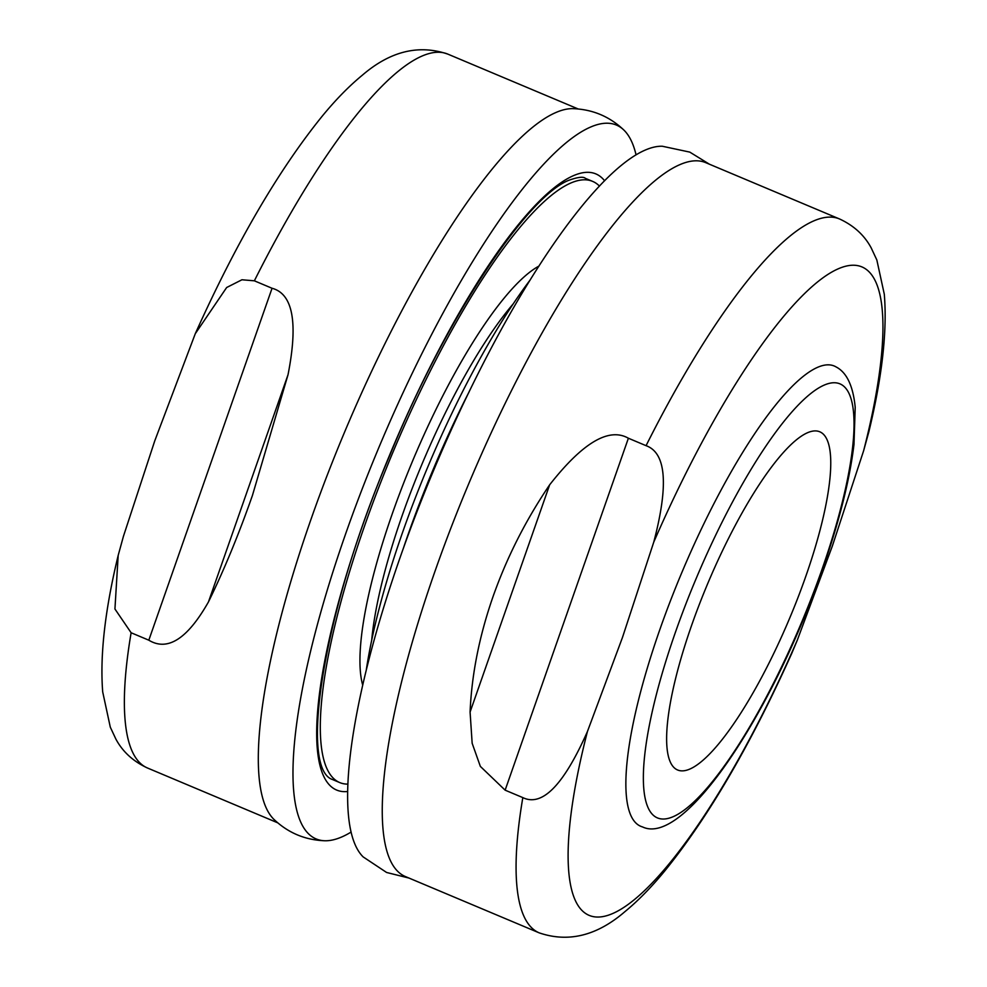 <?xml version="1.0" encoding="UTF-8"?>
<svg xmlns="http://www.w3.org/2000/svg" width="987" height="987" viewBox="0 0 987 987"><rect width="100%" height="100%" fill="white"/><g stroke="black" fill="none" stroke-linecap="round" stroke-linejoin="round"><path stroke-width="1.48" d="M691.455 625.82A183.434 44.452 112.8 0 0 677.538 769.959A183.434 44.452 112.8 0 0 805.935 575.952A183.434 44.452 112.8 0 0 819.852 431.825A183.434 44.452 112.8 0 0 691.455 625.82M659.649 630.138A249.649 60.503 -67.2 0 1 836.137 366.967C846.747 372.481 853.113 385.929 855.211 407.31L853.977 444.495C849.745 479.694 839.382 520.926 822.899 568.228C773.29 711.491 684.484 847.105 642.549 826.933A249.649 60.503 -67.2 0 1 659.649 630.138M832.3 546.193L863.625 450.751A351.804 85.264 112.8 0 0 838.444 268.723A351.804 85.264 112.8 0 0 653.739 542.171L622.415 637.627L587.425 731.54A351.804 85.264 112.8 0 0 612.619 913.555A351.804 85.264 112.8 0 0 797.323 640.107L832.3 546.193M797.323 640.107L791.821 653.246C751.033 744.025 708.789 816.446 665.09 870.546C651.58 887.042 638.182 900.749 624.882 911.68C596.962 935.762 568.389 942.832 539.173 932.851A387.249 93.851 -67.2 0 1 522.826 797.607C542.196 807.033 563.725 785.01 587.425 731.54M653.739 542.171C668.779 485.049 666.213 452.873 646.066 445.68A387.249 93.851 -67.2 0 1 839.616 219.003C853.878 225.604 864.415 235.251 871.213 247.934L876.838 259.988L884.303 294.249C887.313 330.904 882.181 376.676 868.905 431.59L863.625 450.751M646.066 445.68L628.386 438.228C608.954 427.124 582.712 442.645 549.66 484.802C525.676 520.248 506.787 557.569 492.982 596.765C479.337 635.986 471.7 674.405 470.083 712.046L472.156 743.273L480.348 766.393L505.134 790.168L522.826 797.607M539.173 932.851L405.287 876.505A387.249 93.851 -67.2 0 1 434.662 572.226A387.249 93.851 -67.2 0 1 679.784 164.681A387.249 93.851 -67.2 0 1 705.73 162.658L839.616 219.003M709.382 164.187L689.79 152.109L662.277 146.236A387.249 93.851 112.8 0 0 645.165 150.11A387.249 93.851 112.8 0 0 423.041 496.251A387.249 93.851 112.8 0 0 363.167 856.913L386.596 872.471L408.939 878.048M469.195 391.679A292.473 70.879 112.8 0 0 403.708 547.267M530.463 279.555A292.473 70.879 112.8 0 0 366.362 669.457M347.794 784.122A326.105 79.034 -67.2 0 1 339.701 782.568A326.105 79.034 -67.2 0 1 364.437 526.318A326.105 79.034 -67.2 0 1 592.706 181.423A326.105 79.034 -67.2 0 1 599.479 186.124M351.014 832.127A387.249 93.851 -67.2 0 1 341.921 836.89A387.249 93.851 -67.2 0 1 324.809 840.764A387.249 93.851 -67.2 0 1 355.308 507.096A387.249 93.851 -67.2 0 1 590.485 127.101A387.249 93.851 -67.2 0 1 623.907 130.087A387.249 93.851 -67.2 0 1 636.06 154.873M623.907 130.087C609.633 116.528 592.644 109.372 572.966 108.656A387.249 93.851 112.8 0 0 555.854 112.53A387.249 93.851 112.8 0 0 310.732 520.063A387.249 93.851 112.8 0 0 273.868 819.321C288.142 832.892 305.119 840.036 324.809 840.764M272.054 288.266L254.362 280.814L241.938 279.765L226.652 287.513L195.266 333.742L154.774 440.807L123.449 536.249L118.181 555.41L114.936 609.004L131.123 632.753L148.815 640.193C167.63 651.605 187.505 638.848 208.454 601.934C224.012 570.165 238.657 534.683 252.413 495.511L288.031 374.702C298.247 322.65 292.917 293.842 272.054 288.266L148.815 640.193M675.207 632.901A235.498 57.073 -67.2 0 1 824.281 385.066A235.498 57.073 -67.2 0 1 822.183 568.882A235.498 57.073 -67.2 0 1 673.122 816.705A235.498 57.073 -67.2 0 1 675.207 632.901M513.289 303.786A229.292 55.568 112.8 0 0 401.943 516.226A229.292 55.568 112.8 0 0 371.692 640.242M539.001 266.058A237.448 57.542 112.8 0 0 392.11 514.276A237.448 57.542 112.8 0 0 362.673 684.99M347.572 791.525A334.26 81.008 -67.2 0 1 368.287 509.588A334.26 81.008 -67.2 0 1 573.472 175.661A334.26 81.008 -67.2 0 1 604.612 180.794M578.135 108.952L447.913 54.149A387.249 93.851 112.8 0 0 254.362 280.814M131.123 632.753A387.249 93.851 112.8 0 0 147.47 767.997L277.692 822.813M288.031 374.702L208.454 601.934M470.083 712.046L549.66 484.802M628.386 438.228L505.134 790.168M592.706 181.423L585.414 178.351C583.428 176.488 578.111 177.055 569.437 180.066C528.131 195.105 445.964 317.432 389.766 455.414C322.922 611.138 299.036 768.54 332.409 779.496L339.701 782.568M447.913 54.149C418.685 44.168 390.112 51.238 362.192 75.32C348.904 86.251 335.494 99.958 321.984 116.454C278.285 170.554 236.053 242.975 195.266 333.742M147.47 767.997C133.233 761.409 122.721 751.798 115.911 739.152L110.297 727.16L102.697 691.899C99.847 655.393 105.004 609.892 118.181 555.41"/></g></svg>
